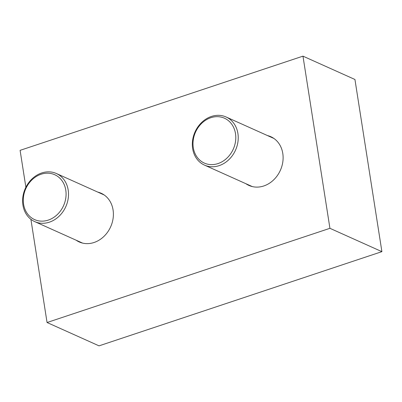 <?xml version="1.0" encoding="UTF-8"?>
<svg xmlns="http://www.w3.org/2000/svg" width="402" height="402" viewBox="0 0 402 402"><rect width="100%" height="100%" fill="white"/><g stroke="black" fill="none" stroke-linecap="round" stroke-linejoin="round"><path stroke-width="0.6" d="M267.466 135.564A26.708 22.477 114.2 0 1 270.817 136.705A26.708 22.477 114.2 0 1 282.787 153.438A26.708 22.477 114.2 0 1 273.466 180.066A26.708 22.477 114.2 0 1 248.933 185.433A26.708 22.477 114.2 0 1 245.858 183.689M97.746 192.086A26.708 22.477 114.2 0 1 101.093 193.226A26.708 22.477 114.2 0 1 113.068 209.96A26.708 22.477 114.2 0 1 103.746 236.587A26.708 22.477 114.2 0 1 79.214 241.954A26.708 22.477 114.2 0 1 76.134 240.21M381.9 251.652L329.926 228.311L47.059 322.515L99.033 345.851L381.9 251.652L354.941 79.485L302.967 56.149L20.1 150.348L25.879 187.257M329.926 228.311L302.967 56.149M47.059 322.515L30.899 219.306M219.13 165.639A26.376 22.2 -65.8 0 0 237.939 141.866A26.376 22.2 -65.8 0 0 226.085 116.982A26.376 22.2 -65.8 0 0 211.427 116.449A26.376 22.2 -65.8 0 0 192.618 140.218A26.376 22.2 -65.8 0 0 204.472 165.106A26.376 22.2 -65.8 0 0 219.13 165.639M217.99 163.579A24.592 20.698 -65.8 0 0 235.497 133.625A24.592 20.698 -65.8 0 0 210.809 117.716A24.592 20.698 -65.8 0 0 193.302 147.675A24.592 20.698 -65.8 0 0 217.99 163.579M49.411 222.16A26.376 22.2 -65.8 0 0 68.214 198.387A26.376 22.2 -65.8 0 0 56.36 173.503A26.376 22.2 -65.8 0 0 41.707 172.971A26.376 22.2 -65.8 0 0 22.899 196.739A26.376 22.2 -65.8 0 0 34.753 221.628A26.376 22.2 -65.8 0 0 49.411 222.16M48.27 220.1A24.592 20.698 -65.8 0 0 65.777 190.141A24.592 20.698 -65.8 0 0 41.089 174.237A24.592 20.698 -65.8 0 0 23.582 204.196A24.592 20.698 -65.8 0 0 48.27 220.1M273.893 138.449L226.085 116.982M252.28 186.573L204.472 165.106M104.173 194.97L56.36 173.503M82.561 243.094L34.753 221.628"/></g></svg>
